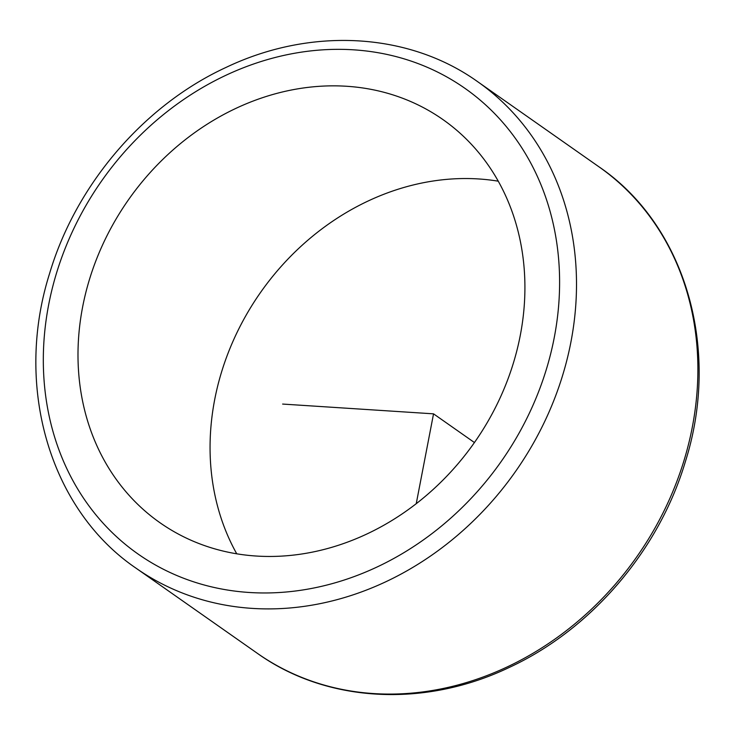 <?xml version="1.0" encoding="UTF-8"?>
<svg xmlns="http://www.w3.org/2000/svg" width="735" height="735" viewBox="0 0 735 735"><rect width="100%" height="100%" fill="white"/><g stroke="black" fill="none" stroke-linecap="round" stroke-linejoin="round"><path stroke-width="1.1" d="M236.238 108.22A246.271 211.322 -54.9 0 0 82.219 309.123A246.271 211.322 -54.9 0 0 159.991 522.741A246.271 211.322 -54.9 0 0 366.682 534.088A246.271 211.322 -54.9 0 0 520.692 333.185A246.271 211.322 -54.9 0 0 442.929 119.566A246.271 211.322 -54.9 0 0 236.238 108.22M498.257 181.187A246.271 211.322 -54.9 0 0 368.318 200.912A246.271 211.322 -54.9 0 0 236.743 553.813M282.626 404.066L433.54 413.842L416.24 503.686M433.54 413.842L474.433 442.543M598.924 166.79C685.516 225.645 721.099 348.849 685.415 461.479C659.01 550.432 591.234 629.647 508.932 667.591C424.352 708.016 326.542 702.779 257.443 653.387A297.225 255.036 -54.9 0 0 506.902 667.077A297.225 255.036 -54.9 0 0 692.783 424.61A297.225 255.036 -54.9 0 0 598.924 166.79L477.557 81.613C408.458 32.221 310.648 26.984 226.068 67.409C143.766 105.353 75.99 184.568 49.585 273.521C13.901 386.151 49.484 509.355 136.076 568.21A297.225 255.036 -54.9 0 0 385.526 581.899A297.225 255.036 -54.9 0 0 571.407 339.432A297.225 255.036 -54.9 0 0 477.557 81.613M226.123 75.181A284.491 244.112 -54.9 0 0 54.565 436.866A284.491 244.112 -54.9 0 0 376.798 567.126A284.491 244.112 -54.9 0 0 548.356 205.442A284.491 244.112 -54.9 0 0 226.123 75.181M257.443 653.387L136.076 568.21"/></g></svg>
